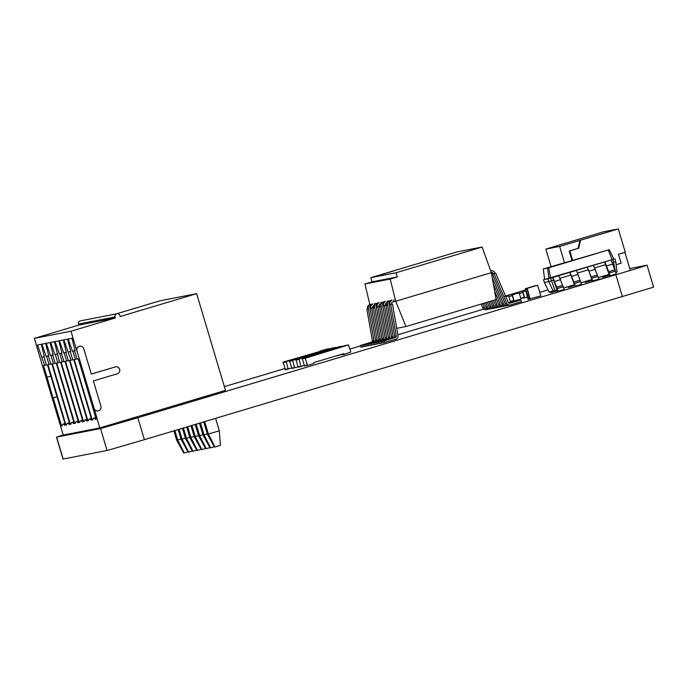 <?xml version="1.0" encoding="UTF-8"?>
<svg xmlns="http://www.w3.org/2000/svg" width="688" height="688" viewBox="0 0 688 688"><rect width="100%" height="100%" fill="white"/><g stroke="black" fill="none" stroke-linecap="round" stroke-linejoin="round"><path stroke-width="1.03" d="M63.193 434.919L56.631 437.095L100.534 428.555L137.832 417.736L638.12 268.079L647.055 265.198L629.735 268.552M547.966 289.88L540.08 292.237M483.784 309.067L397.862 334.755M360.589 345.901L349.986 349.065M284.703 368.587L224.357 386.63M56.485 437.112L63.029 459.059L107.079 450.502L144.377 439.684L653.6 287.145L647.055 265.198M136.577 417.977L114.122 424.479L136.577 417.977M196.88 398.988L208.782 395.437M614.625 275.054L592.17 281.555L614.625 275.054M350.871 352.041L348.42 344.929L305.119 358.25L307.57 365.354L313.754 363.505L313.848 362.585L343.897 353.598L344.49 354.32L350.871 352.041M345.316 345.539L339.098 347.388L342.237 346.778M344.456 354.329L341.317 354.939L340.852 354.509M341.893 346.881L311.845 355.859M308.439 356.565L302.221 358.414L305.36 357.803M304.466 365.956L302.221 358.414M339.046 346.761L332.829 348.61L342.538 346.356M340.921 354.733L337.825 355.412M302.445 357.726L335.968 347.999M335.624 348.102L299.082 359.024L300.888 366.326L304.044 365.758M302.161 357.786L295.952 359.635L299.082 359.024M298.196 367.177L295.952 359.635M302.436 357.691L305.575 357.081M332.639 347.999L326.43 349.857L336.148 347.612M296.046 358.973L329.561 349.246M329.225 349.349L299.263 358.637M295.763 359.024L289.545 360.882L299.263 358.646M291.798 368.424L289.545 360.882M296.038 358.938L299.177 358.328M297.766 366.971L294.49 367.573L292.684 360.271M326.241 349.246L320.023 351.104L329.741 348.859M289.648 360.22L323.162 350.493M322.827 350.588L286.285 361.518L288.091 368.82L291.359 368.209M289.364 360.271L283.146 362.129L286.285 361.518M285.4 369.671L283.146 362.129M289.639 360.185L292.77 359.575M529.992 298.798L527.24 288.341L537.62 285.236L540.811 295.935L529.674 298.859L526.931 288.401L537.62 285.236M526.698 288.625L525.666 289.304L528.487 298.773L530.396 299.048M535.685 285.615L525.236 288.728L527.98 299.185L525.546 288.668L536.236 285.615M528.298 299.125L529.812 299.048M527.98 299.185L528.427 299.426M515.828 292.95L518.838 292.09L515.828 292.95M517.763 292.417L515.458 293.097L517.763 292.417M510.29 294.653L513.652 293.63L510.29 294.653M510.436 294.567L512.827 293.871L510.436 294.567M505.568 296.064L508.836 295.1L505.568 296.064M505.018 296.227L507.572 295.427L505.018 296.227M504.76 296.261L508.398 295.186L504.76 296.261M510.333 301.413L513.764 300.398L512.328 295.599L508.896 296.614L512.474 295.539M520.799 298.282L524.222 297.268L522.794 292.469L519.363 293.484L522.949 292.409M505.525 295.995L525.271 290.087M525.305 290.207L505.577 296.107M513.764 300.398L512.328 295.599M524.368 297.242L522.957 292.434M512.758 300.682L512.921 301.215L512.233 301.421L512.078 300.888M523.233 297.551L523.396 298.085L522.708 298.291L522.553 297.758M525.512 290.895L522.751 291.746L524.591 297.921L527.361 297.104M512.646 294.739L519.173 292.83L512.655 294.774M512.276 294.885L514.177 301.043L521.005 299.005L519.173 292.83M507.641 296.236L505.861 296.769L507.641 296.236M512.233 301.421L512.018 300.905M514.074 300.905L512.921 301.215M513.067 300.596L513.231 301.155M522.708 298.291L522.493 297.775M524.548 297.775L523.396 298.085M523.542 297.465L523.706 298.024M522.751 291.746L525.52 290.929M522.82 291.738L524.66 297.913M512.336 294.868L514.177 301.043M510.505 301.989L508.699 295.96M624.91 252.367L630.01 269.472M551.071 266.643L545.842 249.099L559.645 246.416L618.323 228.941L603.264 231.873L565.527 243.217M618.323 228.941L625.272 252.255L618.443 254.293L621.101 263.212L616.138 264.699M545.842 249.099L565.545 243.148M580.603 240.215L578.703 248.248L569.827 250.905L572.597 260.202M564.478 262.627L559.645 246.416M579.975 240.336L578.075 248.377L569.2 251.025L571.986 260.382M578.075 248.377L578.703 248.248M569.2 251.025L569.827 250.905M549.617 291.798L549.764 292.288M549.359 291.841L549.514 292.34M180.987 439.039L176.696 440.217L183.765 453.074L187.962 451.87M174.881 430.559L177.702 440.028L184.264 452.971M176.696 440.217L173.901 430.851M116.083 313.926L160.063 300.776L196.648 293.656L225.475 390.354L99.803 427.927L94.101 408.354A3.578 3.56 79 0 0 98.203 410.848A3.578 3.56 79 0 0 100.938 406.316L93.37 380.937L117.27 373.79A3.578 3.56 79 0 0 119.712 369.516A3.578 3.56 79 0 0 115.231 366.936L91.323 374.083L83.764 348.704A3.578 3.56 79 0 0 79.662 346.219A3.578 3.56 79 0 0 76.936 350.751L94.101 408.354M39.956 356.977A3.578 3.56 79 0 0 40.102 357.915L63.227 435.048L99.803 427.927M196.648 293.656L120.151 316.523L119.85 315.5A2.503 2.494 79 0 0 116.977 313.754L80.401 320.875A2.503 2.494 79 0 0 78.484 324.048L78.793 325.08L34.4 338.35L70.976 331.229L76.807 350.777A3.578 3.56 -101 0 1 79.541 346.236L79.662 346.219M40.102 357.915L34.4 338.35M74.639 350.828L77.09 359.059L78.157 358.852L81.803 370.479L96.148 419.207L95.486 419.336A71.569 6.364 -106.6 0 0 93.723 418.158A71.569 6.364 -106.6 0 0 92.923 419.835L92.261 419.964L74.27 359.609L75.336 359.403L72.885 351.172L72.446 351.258L68.198 339.029L71.965 338.29L75.078 350.742L74.639 350.828L75.069 350.708M69.927 360.46L70.993 360.245L63.855 339.872L67.622 339.141L70.735 351.594L70.296 351.68L72.747 359.91L73.814 359.704L91.814 420.05L91.143 420.179A71.569 6.364 -106.6 0 0 89.38 419.001A71.569 6.364 -106.6 0 0 88.589 420.678L87.918 420.807L69.927 360.46M60.639 362.266L78.63 422.613L77.968 422.742A71.569 6.364 -106.6 0 0 76.205 421.563A71.569 6.364 -106.6 0 0 75.405 423.24L74.743 423.369L56.751 363.023L57.818 362.817L55.367 354.587L54.928 354.673L50.68 342.435L54.447 341.704L59.572 362.473L60.639 362.266M58.841 340.844L61.954 353.305L61.516 353.391L63.967 361.613L65.033 361.406L83.024 421.761L82.362 421.89A71.569 6.364 -106.6 0 0 80.599 420.712A71.569 6.364 -106.6 0 0 79.799 422.389L79.137 422.518L61.146 362.163L62.212 361.957L59.753 353.727L59.314 353.813L55.074 341.583L58.841 340.844M84.194 421.529L83.523 421.667L65.532 361.312L66.598 361.105L64.147 352.875L63.709 352.961L59.469 340.723L63.227 339.992L66.349 352.445L65.902 352.531L68.361 360.761L69.428 360.555L87.419 420.901L86.748 421.039A71.569 6.364 -106.6 0 0 84.985 419.861A71.569 6.364 -106.6 0 0 84.194 421.529M48.341 355.954L50.792 364.184L51.858 363.978L69.849 424.324L69.187 424.453A71.569 6.364 -106.6 0 0 67.424 423.275A71.569 6.364 -106.6 0 0 66.624 424.952L65.962 425.081L47.971 364.735L49.037 364.52L46.578 356.298L46.139 356.375L41.899 344.146L45.657 343.415L48.779 355.868L48.341 355.954L48.762 355.825M46.285 343.286L50.052 342.555L53.165 355.008L52.727 355.094L55.186 363.324L56.253 363.118L74.244 423.473L73.573 423.602A71.569 6.364 -106.6 0 0 71.81 422.423A71.569 6.364 -106.6 0 0 71.019 424.1L70.348 424.229L52.357 363.875L53.423 363.668L50.972 355.438L50.534 355.524L46.285 343.286M50.826 376.112L47.051 377.248L43.576 365.586L44.643 365.38L37.505 344.998L41.271 344.267L44.385 356.719L43.946 356.805L46.397 365.036L47.463 364.829L65.455 425.184L64.792 425.313A71.569 6.364 -106.6 0 0 63.029 424.135A71.569 6.364 -106.6 0 0 62.23 425.812L61.567 425.941L53.182 397.819L56.966 396.692L53.182 397.819M53.01 397.853L47.051 377.248M116.977 313.754A2.503 2.494 79 0 0 115.068 316.927L115.369 317.959L70.976 331.229M115.567 366.85L115.446 366.876A3.578 3.56 -101 0 0 115.102 366.962L91.323 374.066M98.203 410.848L98.074 410.874A3.578 3.56 -101 0 1 93.981 408.38M78.793 325.08L115.369 317.959M57.276 415.526A3.578 3.56 79 0 0 57.672 416.395M72.446 351.258L75.018 350.493M72.885 351.172L75.026 350.536M75.336 359.403L77.039 358.895M92.261 419.964L92.94 419.757M96.131 419.138L95.486 419.336M70.993 360.245L72.704 359.738M87.918 420.807L88.597 420.609M68.542 352.015L70.683 351.379M68.103 352.101L70.675 351.336M91.788 419.99L91.143 420.179M70.296 351.68L70.726 351.551M78.613 422.552L77.968 422.742M57.121 354.243L57.551 354.114M74.743 423.369L75.422 423.172M57.818 362.817L59.529 362.301M54.928 354.673L57.5 353.899M55.367 354.587L57.508 353.942M61.516 353.391L61.946 353.262M59.314 353.813L61.886 353.047M59.753 353.727L61.903 353.09M62.212 361.957L63.915 361.449M83.007 421.692L82.362 421.89M79.137 422.518L79.808 422.312M83.523 421.667L84.203 421.46M87.402 420.841L86.748 421.039M66.598 361.105L68.31 360.598M64.147 352.875L66.289 352.23M63.709 352.961L66.28 352.187M65.902 352.531L66.332 352.402M69.832 424.264L69.187 424.453M46.139 356.375L48.71 355.61M46.578 356.298L48.728 355.653M65.962 425.081L66.633 424.883M49.037 364.52L50.74 364.012M50.534 355.524L53.105 354.759M50.972 355.438L53.114 354.802M52.727 355.094L53.157 354.965M53.423 363.668L55.135 363.161M70.348 424.229L71.027 424.023M74.218 423.404L73.573 423.602M61.567 425.941L62.247 425.734M65.437 425.115L64.792 425.313M43.946 356.805L44.376 356.676M41.753 357.235L44.324 356.47M42.192 357.149L44.333 356.504M44.643 365.38L46.345 364.872M215.619 418.381L219.317 430.783L208.395 434.051L207.389 434.248L203.717 421.942M207.389 434.248L214.458 447.097L214.966 446.994L208.395 434.051L204.697 421.649M207.294 433.922L203.046 435.091L199.503 423.197M203.046 435.091L210.115 447.94L210.623 447.845L204.052 434.893L200.475 422.905M202.951 434.764L198.651 435.943L195.237 424.479M198.651 435.943L205.729 448.791L206.228 448.696L199.658 435.753L196.209 424.186M198.557 435.624L194.265 436.803L190.972 425.752M194.265 436.803L201.335 449.651L201.833 449.556L195.263 436.605L191.943 425.459M194.162 436.476L189.871 437.654L186.697 427.024M189.871 437.654L196.94 450.502L197.447 450.408L190.877 437.456L187.678 426.732M189.776 437.327L185.476 438.505L182.432 428.306M185.476 438.505L192.545 451.362L193.053 451.259L186.482 438.316L183.412 428.013M185.382 438.187L181.082 439.365L178.166 429.579M181.082 439.365L188.159 452.214L188.658 452.119L182.088 439.168L179.147 429.286M219.317 430.783L220.427 445.368L214.966 446.994M214.269 446.753L210.623 447.845M209.926 447.596L206.228 448.696M205.531 448.447L201.833 449.556M201.145 449.298L197.447 450.408M196.751 450.158L193.053 451.259M192.356 451.01L188.658 452.119M552.584 277.505L557.658 291.394L558.097 291.308L552.963 277.427L550.606 278.09L548.697 267.804L543.288 268.974L609.25 249.692L548.697 267.804M558.097 291.308L564.237 289.467L558.733 275.664L569.931 272.319L570.748 275.062L560.256 278.193M608.983 274.443L598.483 277.582M591.637 279.629L581.136 282.768M574.282 284.815L563.79 287.954M556.936 290.001L555.027 290.577L550.606 278.09L547.992 278.855L548.972 278.554L547.502 268.157M553.401 280.248L548.809 281.598L547.992 278.855L544.612 279.388M594.948 267.821L605.449 264.682L604.623 261.947L593.426 265.293L598.938 279.096L592.351 281.014L588.472 269.799L577.602 273.007M615.356 271.184L613.576 262.257L612.303 262.635M615.829 272.396L617.067 272.009L615.743 261.586L613.576 262.257L612.75 259.514L544.612 279.405L543.288 268.974M563.42 286.724L557.28 288.564M555.027 290.577L548.964 291.918L544.354 282.458L543.537 279.715L544.612 279.405M553.272 291.084L548.809 281.598L544.354 282.458M615.743 261.586L614.926 258.843L604.623 261.947M605.449 264.682L609.697 275.828L610.136 275.742L605.001 261.87M570.748 275.062L575.005 286.199L575.443 286.122L569.931 272.319M588.094 269.877L587.277 267.133L570.309 272.242M613.808 259.058L612.148 259.686L608.252 250.002M610.136 275.742L616.285 273.91L611.15 260.03M592.789 280.928L587.277 267.133M575.443 286.122L581.584 284.282L576.458 270.401M580.767 281.538L574.626 283.379M613.851 259.161L609.25 249.692M559.765 264.416L551.552 266.867L559.765 264.416M615.468 271.167L609.319 272.998M598.121 276.352L591.972 278.193M550.933 291.54L551.011 292.684L550.237 291.678M609.25 275.105L602.602 277.212L602.37 276.421M557.211 290.663L551.011 292.684L557.151 290.843M603.023 276.223L603.049 277.126L609.19 275.286M568.322 286.595L568.357 287.498L567.677 286.793M591.904 280.291L585.256 282.398L585.024 281.607M574.557 285.477L568.357 287.498L574.497 285.658M585.677 281.409L585.703 282.312L591.843 280.472M393.003 271.167L380.834 274.804L393.003 271.167M392.074 300.303L391.291 300.458A3.216 3.208 79 0 0 389.055 304.096L394.688 336.217A1.428 1.428 -101 0 1 393.691 337.834L382.769 341.102L383.276 342.813L395.772 339.244A3.216 3.208 79 0 0 398.008 335.606L392.47 304.001L389.967 304.672L389.838 303.95A3.216 3.208 -101 0 1 392.074 300.303L391.291 300.458M370.841 308.396L373.343 307.725L370.841 308.396L370.712 307.665A3.216 3.208 -101 0 1 372.956 304.027L372.165 304.182A3.216 3.208 79 0 0 369.929 307.82L375.562 339.941A1.428 1.428 -101 0 1 374.564 341.558L363.642 344.826L364.158 346.537L367.297 345.763M377.213 307.158L379.716 306.487L377.213 307.158L377.093 306.427A3.216 3.208 -101 0 1 379.329 302.789L378.546 302.944A3.216 3.208 79 0 0 376.302 306.581L381.935 338.702A1.428 1.428 -101 0 1 380.946 340.319L370.015 343.579L370.531 345.299L373.67 344.525M383.594 305.911L386.097 305.248L383.594 305.911L383.465 305.188A3.216 3.208 -101 0 1 385.701 301.55L384.919 301.697A3.216 3.208 79 0 0 382.683 305.343L388.316 337.455A1.428 1.428 -101 0 1 387.318 339.072L376.396 342.34L376.904 344.06L380.043 343.278M383.302 302.015L384.919 301.533L383.302 302.015A3.216 3.208 79 0 0 381.057 305.653L386.69 337.774A1.428 1.428 -101 0 1 385.701 339.39L374.771 342.658L375.287 344.37L376.861 343.897M384.919 301.533L385.701 301.55M382.519 302.17A3.216 3.208 79 0 0 380.275 305.807L380.404 306.53L379.621 306.685L385.125 338.075A1.428 1.428 -101 0 1 384.128 339.7L373.206 342.959L373.713 344.679L375.287 344.37M386.733 303.107L386.217 303.262A1.428 1.428 79 0 0 385.22 304.879L385.306 305.395M387.49 301.783L387.318 301.06M376.921 303.253L378.538 302.772L376.921 303.253A3.216 3.208 79 0 0 374.685 306.891L380.318 339.012A1.428 1.428 -101 0 1 379.32 340.629L368.398 343.897L368.914 345.608L370.479 345.144M370.548 304.5L372.165 304.01L370.548 304.5A3.216 3.208 79 0 0 368.312 308.138L373.945 340.25A1.428 1.428 -101 0 1 372.948 341.876L362.026 345.135L362.533 346.855L364.107 346.382M389.675 300.776L391.291 300.286L389.675 300.776A3.216 3.208 79 0 0 387.439 304.414L393.072 336.535A1.428 1.428 -101 0 1 392.074 338.152L381.152 341.411L381.659 343.131L383.233 342.658M376.138 303.408A3.216 3.208 79 0 0 373.902 307.046L374.031 307.777L373.24 307.923L378.753 339.322A1.428 1.428 -101 0 1 377.755 340.938L366.833 344.206L367.34 345.918L368.914 345.608M369.766 304.646A3.216 3.208 79 0 0 367.53 308.293L367.65 309.015L366.867 309.17L372.38 340.56A1.428 1.428 -101 0 1 371.382 342.177L360.452 345.445L360.968 347.156L362.533 346.855M388.892 300.923A3.216 3.208 79 0 0 386.647 304.569L386.776 305.291L385.994 305.446L391.498 336.836A1.428 1.428 -101 0 1 390.509 338.453L379.578 341.721L380.094 343.432L381.659 343.131M380.352 304.345L379.836 304.5A1.428 1.428 79 0 0 378.847 306.117L378.933 306.642M381.118 303.021L380.946 302.307M373.98 305.592L373.464 305.747A1.428 1.428 79 0 0 372.466 307.364L372.561 307.88M374.745 304.259L374.573 303.546M393.691 299.822L394.112 301.568L392.59 302.023A1.428 1.428 79 0 0 391.592 303.64L391.687 304.156L392.47 304.001M389.967 304.672L391.687 304.156M501.561 306.616L500.95 306.805A3.216 3.208 -101 0 1 497.089 304.99L494.921 299.951M508.441 302.694L511.408 301.972M495.188 307.863L494.577 308.043A3.216 3.208 -101 0 1 490.716 306.229L488.798 301.783M488.815 309.101L488.205 309.282A3.216 3.208 -101 0 1 484.335 307.467L482.675 303.614M507.942 305.377L507.323 305.558A3.216 3.208 -101 0 1 503.461 303.743L492.221 277.582M509.051 303.176L517.789 300.733M508.552 302.832L514.598 301.353M504.751 305.997L504.141 306.177A3.216 3.208 -101 0 1 503.831 306.255L502.266 306.564A3.216 3.208 -101 0 1 498.705 304.672L495.859 298.05M498.379 307.244L497.768 307.424A3.216 3.208 -101 0 1 497.458 307.493L495.893 307.803A3.216 3.208 -101 0 1 492.333 305.911L490.355 301.318M491.997 308.482L491.387 308.663A3.216 3.208 -101 0 1 491.086 308.74L489.521 309.041A3.216 3.208 -101 0 1 485.952 307.158L484.232 303.141M490.768 270.805L490.768 270.805A3.216 3.208 -101 0 1 494.629 272.62L494.921 273.291L493.201 273.807L492.995 273.325A1.428 1.428 79 0 0 491.292 272.517M509.335 303.262L520.928 299.959L521.435 301.671L510.513 304.939A3.216 3.208 -101 0 1 506.652 303.124L493.984 273.652L495.704 273.145L508.286 302.419A1.428 1.428 79 0 0 510.006 303.227L520.928 299.959M510.212 305.016L508.638 305.317A3.216 3.208 -101 0 1 505.078 303.434L492.212 273.48A1.428 1.428 79 0 0 491.344 272.68L496.134 299.59L405.954 326.551L396.735 328.339M491.086 308.74A3.216 3.208 -101 0 1 487.525 306.848L485.737 302.694M497.458 307.493A3.216 3.208 -101 0 1 493.898 305.61L491.86 300.862M503.831 306.255A3.216 3.208 -101 0 1 500.271 304.363L494.655 291.299M508.681 302.952L514.555 301.198M507.022 305.635L505.456 305.945A3.216 3.208 -101 0 1 501.896 304.053L493.416 284.333M508.853 303.073L517.737 300.579M487.895 309.359L486.33 309.66A3.216 3.208 -101 0 1 482.77 307.777L481.17 304.062M494.276 308.121L492.703 308.422A3.216 3.208 -101 0 1 489.142 306.53L487.293 302.23M500.649 306.874L499.075 307.183A3.216 3.208 -101 0 1 495.515 305.291L493.416 300.398M508.355 302.557L511.365 301.817M394.112 301.568L395.712 301.249L405.954 326.551M390.75 304.517L396.254 335.907A1.428 1.428 -101 0 1 395.265 337.533L384.334 340.792L384.85 342.512M371.623 308.241L377.136 339.631A1.428 1.428 -101 0 1 376.138 341.248L365.216 344.516L365.724 346.236M378.004 307.003L383.508 338.393A1.428 1.428 -101 0 1 382.511 340.01L371.589 343.278L372.096 344.989M385.994 305.446L386.768 305.214M366.867 309.17L367.641 308.938M373.24 307.923L374.014 307.699M384.377 305.756L389.881 337.154A1.428 1.428 -101 0 1 388.883 338.771L377.961 342.039L378.469 343.751M379.621 306.685L380.387 306.452M395.712 301.249L491.344 272.663L482.09 247.035L456.866 251.946L370.832 277.668L372.053 281.848L397.32 276.929L390.225 279.053L395.712 301.249M374.771 342.658L373.206 342.959M376.396 342.34L377.961 342.039M368.398 343.897L366.833 344.206M362.026 345.135L360.452 345.445M381.152 341.411L379.578 341.721M370.015 343.579L371.589 343.278M363.642 344.826L365.216 344.516M382.769 341.102L384.334 340.792M493.201 273.807L493.984 273.652M495.704 273.145L494.921 273.291M390.225 279.053L364.958 283.972L369.86 304.621M364.958 283.972L372.053 281.848M397.32 276.929L396.056 272.758L482.09 247.035M396.056 272.758L370.832 277.668M615.88 274.813L622.425 296.76M56.631 437.095L63.176 459.051M137.832 417.736L144.377 439.684M100.534 428.555L107.079 450.502M345.247 345.548L348.386 344.937M340.904 354.69L344.043 354.079M304.027 365.715L307.166 365.104M301.98 358.861L305.119 358.25M308.37 356.573L311.501 355.963M338.978 346.769L342.108 346.159M297.749 366.936L300.888 366.326M295.711 360.082L298.85 359.471M302.092 357.794L305.231 357.184M332.571 348.016L335.71 347.406M291.351 368.183L294.49 367.573M289.313 361.32L292.443 360.71M326.172 349.263L329.311 348.653M284.952 369.43L288.091 368.82M282.906 362.567L286.045 361.957M289.295 360.288L292.434 359.678M528.487 298.773L529.588 298.558M525.907 288.865L526.673 288.711M525.666 289.304L526.767 289.089M78.484 324.048L115.068 316.927M559.112 275.587L552.963 277.427M560.711 279.629L554.562 281.469M562.449 285.46L556.3 287.3M562.982 286.81L556.833 288.65M578.058 274.443L571.909 276.284M579.795 280.274L573.646 282.114M580.328 281.624L574.188 283.456M593.804 265.215L587.655 267.056M612.75 264.072L606.61 265.912M614.487 269.902L608.347 271.743M615.029 271.253L608.88 273.084M595.404 269.257L589.263 271.098M597.141 275.088L591.001 276.929M597.674 276.438L591.534 278.27M372.165 304.182L372.956 304.027M378.546 302.944L379.329 302.789M503.461 303.743L501.896 304.053M484.335 307.467L482.77 307.777M490.716 306.229L489.142 306.53M497.089 304.99L495.515 305.291M389.055 304.096L389.838 303.95M394.688 336.217L396.254 335.907M369.929 307.82L370.712 307.665M375.562 339.941L377.136 339.631M376.302 306.581L377.093 306.427M381.935 338.702L383.508 338.393M382.683 305.343L383.465 305.188M388.316 337.455L389.881 337.154M381.057 305.653L380.275 305.807M386.69 337.774L385.125 338.075M385.701 339.39L384.128 339.7M387.318 339.072L388.883 338.771M374.685 306.891L373.902 307.046M380.318 339.012L378.753 339.322M379.32 340.629L377.755 340.938M368.312 308.138L367.53 308.293M373.945 340.25L372.38 340.56M372.948 341.876L371.382 342.177M387.439 304.414L386.647 304.569M393.072 336.535L391.498 336.836M392.074 338.152L390.509 338.453M380.946 340.319L382.511 340.01M374.564 341.558L376.138 341.248M393.691 337.834L395.265 337.533M498.705 304.672L500.271 304.363M492.333 305.911L493.898 305.61M485.952 307.158L487.525 306.848M505.078 303.434L506.652 303.124M492.212 273.48L492.995 273.325M345.281 345.539L348.42 344.929M304.44 365.964L307.57 365.354M308.405 356.565L311.535 355.954M339.012 346.761L342.142 346.15M335.873 355.997L338.178 355.55M298.162 367.186L301.301 366.575M302.127 357.786L305.266 357.175M332.605 348.008L335.744 347.397M291.764 368.433L294.903 367.822M326.207 349.255L329.346 348.644M285.365 369.68L288.504 369.069M289.33 360.28L292.469 359.669M95.666 417.573L93.723 418.158M91.323 418.424L89.38 419.001M78.148 420.987L76.205 421.563M82.543 420.127L80.599 420.712M86.929 419.276L84.985 419.861M69.368 422.699L67.424 423.275M73.754 421.839L71.81 422.423M64.973 423.55L63.029 424.135"/></g></svg>
